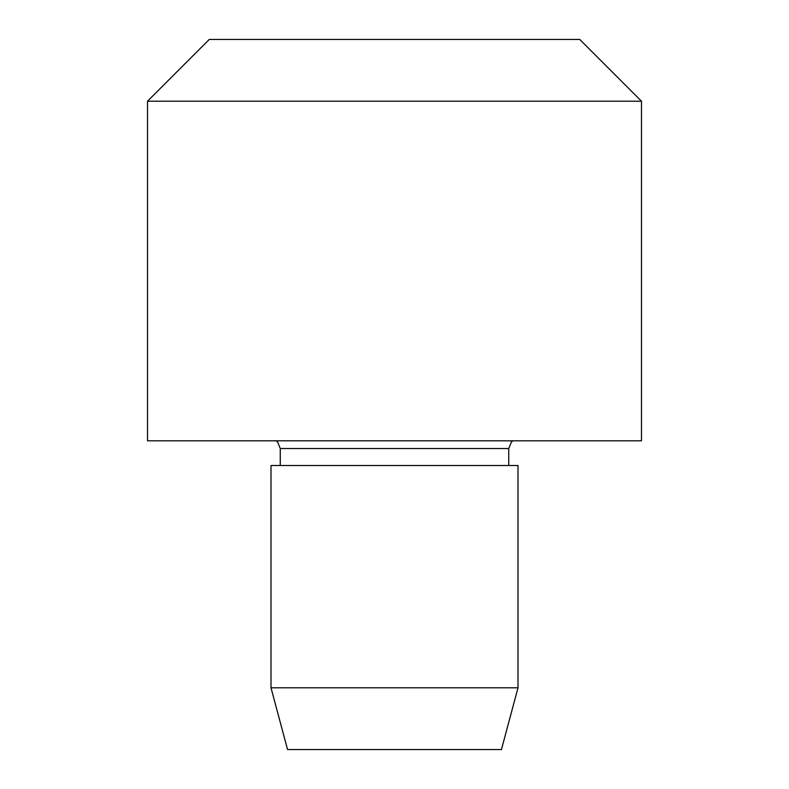 <?xml version="1.0" encoding="UTF-8"?>
<svg xmlns="http://www.w3.org/2000/svg" width="789" height="789" viewBox="0 0 789 789"><rect width="100%" height="100%" fill="white"/><g stroke="black" fill="none" stroke-linecap="round" stroke-linejoin="round"><path stroke-width="1.18" d="M517.998 687.801L501.449 749.55L287.551 749.55L271.002 687.801L271.002 465.51L517.998 465.51L517.998 687.801L271.002 687.801M641.487 440.814L147.513 440.814L147.513 101.199L641.487 101.199L641.487 440.814M641.487 101.199L579.747 39.45L209.253 39.45L147.513 101.199M508.737 465.51L508.737 448.527L280.263 448.527L277.61 442.027L276.12 440.814M280.263 465.51L280.263 448.527M508.737 448.527L511.39 442.027L512.88 440.814"/></g></svg>
